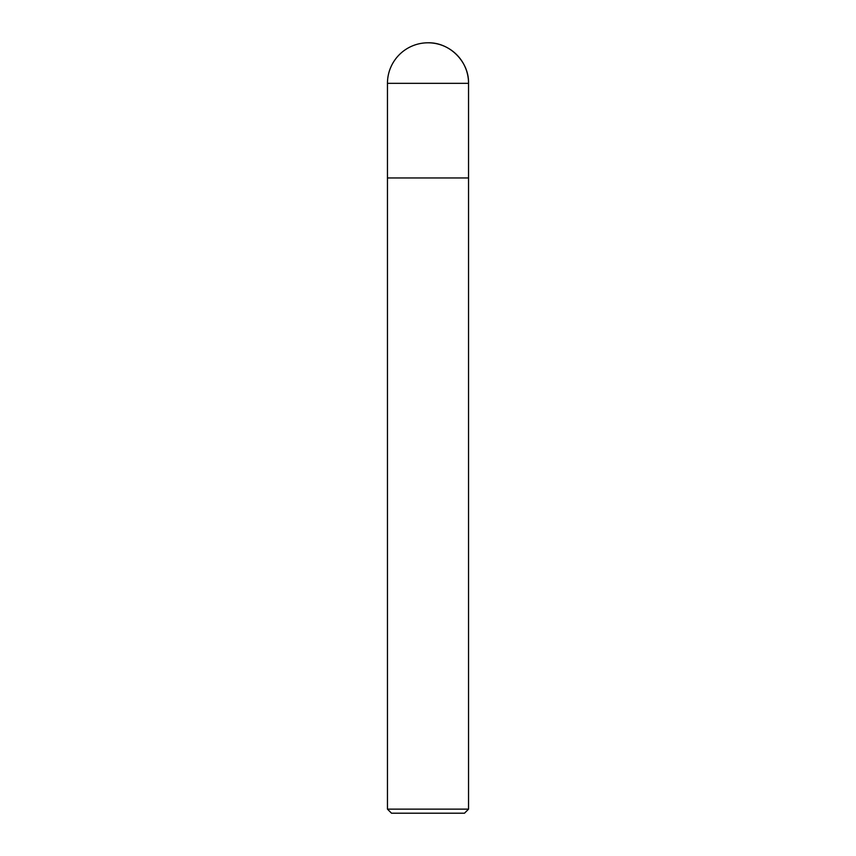 <?xml version="1.0" encoding="UTF-8"?>
<svg xmlns="http://www.w3.org/2000/svg" width="856" height="856" viewBox="0 0 856 856"><rect width="100%" height="100%" fill="white"/><g stroke="black" fill="none" stroke-linecap="round" stroke-linejoin="round"><path stroke-width="1.28" d="M428 42.8A40.542 40.542 0 0 1 468.542 83.342C469.163 61.75 449.593 42.19 428 42.8A40.542 40.542 0 0 0 387.458 83.342L387.458 809.145L468.542 809.145L468.542 83.342L468.542 177.962L387.458 177.962L468.542 177.962M387.458 809.145L391.502 813.2L464.498 813.2L468.542 809.145M387.458 83.342L468.542 83.342"/></g></svg>
